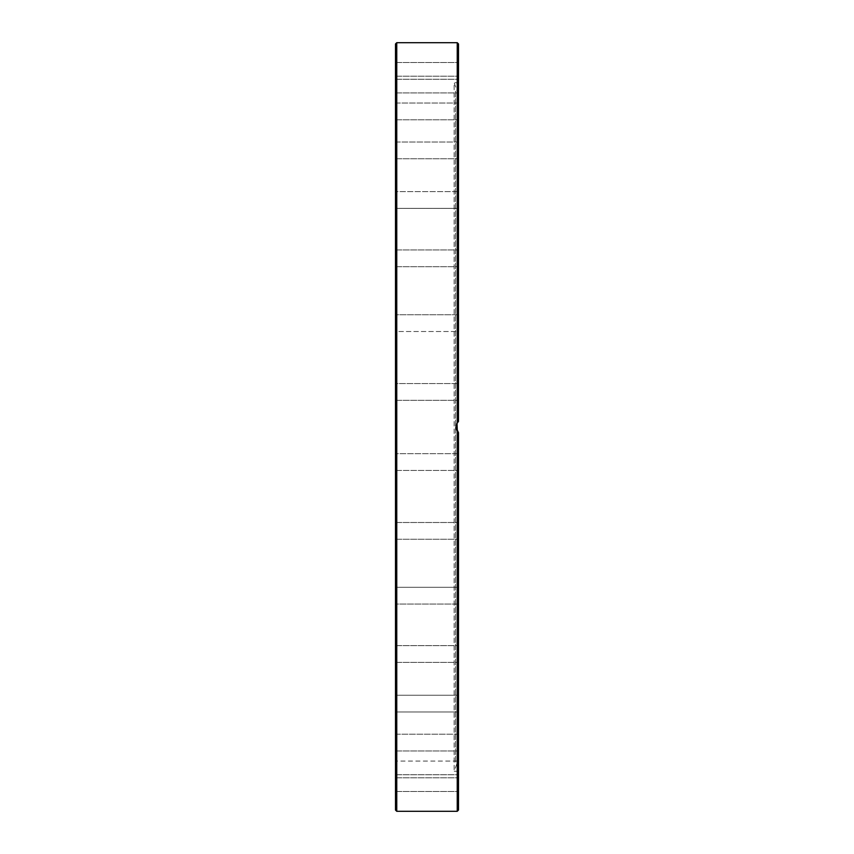 <?xml version="1.0" encoding="UTF-8"?>
<svg xmlns="http://www.w3.org/2000/svg" width="854" height="854" viewBox="0 0 854 854"><rect width="100%" height="100%" fill="white"/><g stroke="black" fill="none" stroke-linecap="round" stroke-linejoin="round"><path stroke-width="0.64" stroke-dasharray="4.27 3.2" d="M395.498 784.751L395.498 774.738L395.498 784.751M458.502 766.23L458.502 781.485M395.498 772.635L395.498 761.053L395.498 772.635M395.498 747.239L395.498 734.216L395.498 747.239M458.502 747.239L458.502 734.216L458.502 747.239M458.502 737.931L458.502 750.965L458.502 734.216L395.498 734.216L395.498 750.965L395.498 734.216L458.502 734.216M395.498 709.535L395.498 695.241L395.498 709.535M458.502 709.535L458.502 695.241L458.502 709.535M395.498 660.975L395.498 645.635L395.498 660.975M458.502 660.975L458.502 645.635L458.502 660.975M395.498 603.426L395.498 587.306L395.498 603.426M458.502 603.426L458.502 587.306L458.502 603.426M395.498 539.087L395.498 522.499L395.498 539.087M458.502 539.087L458.502 522.499L458.502 539.087M395.498 470.447L395.498 453.698L395.498 470.447L395.498 453.698L395.498 470.447L458.502 470.447L395.498 470.447M458.502 453.698L458.502 470.447L458.502 453.698L458.502 470.447L458.502 453.698L395.498 453.698L458.502 453.698M395.498 400.142L395.498 383.553L395.498 400.142M458.502 400.142L458.502 383.553L458.502 400.142M395.498 330.861L395.498 314.752L395.498 330.861M458.502 314.752L395.498 314.752L458.502 314.752L458.502 331.501L458.502 314.752L458.502 331.501L395.498 331.501L395.498 314.752L395.498 331.501L458.502 331.501M395.498 265.284L395.498 249.944L395.498 265.284M458.502 265.284L458.502 249.944L458.502 265.284M395.498 205.91L395.498 191.616L395.498 208.365L395.498 191.616L458.502 191.616L458.502 208.365L458.502 191.616L458.502 208.365L395.498 208.365L458.502 208.365M458.502 205.91L458.502 191.616L395.498 191.616M395.498 155.044L395.498 142.01L395.498 155.044M458.502 142.01L395.498 142.01L395.498 158.759L395.498 142.01L458.502 142.01L458.502 155.044M395.498 114.617L395.498 103.035L395.498 114.617M458.502 103.035L395.498 103.035L395.498 119.784L395.498 103.035L458.502 103.035L458.502 114.617M395.498 86.201L395.498 76.198L395.498 86.201M458.502 86.201L458.502 76.198L458.502 86.201M395.498 70.882L395.498 79.262L395.498 70.882M458.502 70.882L458.502 79.262L458.502 70.882M395.498 69.249L395.498 79.262L395.498 69.249M458.502 69.249L458.502 79.262L458.502 69.249M395.498 81.365L395.498 92.947L395.498 81.365M458.502 81.365L458.502 92.947L458.502 81.365M395.498 250.574L395.498 266.694L395.498 250.574M458.502 250.574L458.502 266.694L458.502 250.574M395.498 383.553L395.498 400.302L395.498 383.553L458.502 383.553L395.498 383.553M458.502 383.553L458.502 400.302L458.502 383.553M395.498 523.139L395.498 539.248L395.498 523.139M458.502 523.139L458.502 539.248L458.502 523.139M395.498 588.716L395.498 604.056L395.498 588.716M458.502 588.716L458.502 604.056L458.502 588.716M395.498 648.09L395.498 662.384L395.498 648.09M458.502 648.09L458.502 662.384L458.502 648.09M395.498 698.956L395.498 695.241L458.502 695.241L458.502 711.99L458.502 695.241L458.502 711.99L395.498 711.99L395.498 698.956M395.498 767.799L395.498 777.802L395.498 767.799M458.502 767.799L458.502 777.802L458.502 767.799M395.498 783.118L395.498 774.738L395.498 783.118M458.502 783.118L458.502 774.738L458.502 783.118M456.602 424L456.079 425.794M455.983 427.128L456.068 428.142M456.58 429.957L457.05 430.875M458.139 432.295L457.338 431.323M456.986 423.232L456.986 90.577L454.147 82.763L454.147 771.237L454.147 82.763L458.502 82.763L458.502 421.364L458.502 82.763M455.481 91.132L455.481 762.868L455.481 91.132L456.986 90.577L456.986 763.423L456.986 430.768L455.983 427.299L457.338 422.677M457.893 421.972L458.47 421.396M458.502 43.96L458.502 421.364L455.993 426.562L456.986 430.779L458.502 432.636L458.502 771.237L458.502 761.053L395.498 761.053L458.502 761.053M458.502 604.056L395.498 604.056L458.502 604.056L458.502 587.306L395.498 587.306L458.502 587.306M458.502 432.636L458.502 810.04M395.498 810.04L395.498 43.96M457.242 811.3L457.242 431.174M396.758 42.7L396.758 811.3M457.242 422.826L457.242 42.7M395.498 774.738L458.502 774.738L395.498 774.738M395.498 791.487L458.502 791.487L395.498 791.487M395.498 777.802L458.502 777.802L395.498 777.802M395.498 750.965L458.502 750.965L395.498 750.965M395.498 645.635L458.502 645.635L395.498 645.635M395.498 662.384L458.502 662.384L395.498 662.384M395.498 522.499L458.502 522.499L395.498 522.499M395.498 539.248L458.502 539.248L395.498 539.248M395.498 400.302L458.502 400.302L395.498 400.302M395.498 266.694L458.502 266.694L395.498 266.694M395.498 249.944L458.502 249.944L395.498 249.944M395.498 158.759L458.502 158.759L395.498 158.759M395.498 119.784L458.502 119.784L395.498 119.784M395.498 92.947L458.502 92.947L395.498 92.947M395.498 76.198L458.502 76.198L395.498 76.198M395.498 79.262L458.502 79.262L395.498 79.262M395.498 62.513L458.502 62.513L395.498 62.513M395.498 695.241L458.502 695.241M395.498 711.99L458.502 711.99M458.502 771.237L454.147 771.237L456.986 763.423L455.481 762.868"/><path stroke-width="1.28" d="M458.502 781.485L458.502 766.23M458.502 761.053L458.502 737.931M395.498 695.241L395.498 711.99M458.502 695.241L458.502 604.056M458.502 587.306L458.502 432.636L455.993 427.438L456.986 423.221L458.502 421.364L456.602 424M458.502 331.501L458.502 314.752M395.498 191.616L395.498 205.91M458.502 208.365L458.502 205.91M458.502 155.044L458.502 142.01M458.502 114.617L458.502 103.035M456.079 425.794L455.983 427.128M456.068 428.142L456.58 429.957M457.05 430.875L458.139 432.295M457.338 431.323L456.986 423.232M457.338 422.677L457.893 421.972M458.47 421.396L458.502 43.96L457.242 42.7L457.242 422.826M458.502 734.216L458.502 711.99M457.242 431.174L457.242 811.3L458.502 810.04L458.502 432.636M395.498 427L395.498 810.04L396.758 811.3L396.758 42.7L395.498 43.96L395.498 427M396.758 811.3L457.242 811.3M396.758 42.7L457.242 42.7"/></g></svg>
